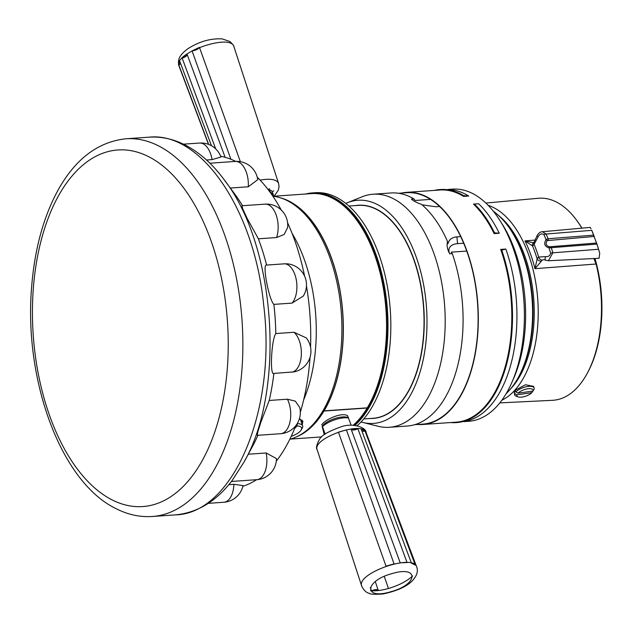 <?xml version="1.0" encoding="UTF-8"?>
<svg xmlns="http://www.w3.org/2000/svg" width="633" height="633" viewBox="0 0 633 633"><rect width="100%" height="100%" fill="white"/><g stroke="black" fill="none" stroke-linecap="round" stroke-linejoin="round"><path stroke-width="0.95" d="M318.486 193.801A121.52 66.188 86 0 1 384.975 292.24A121.52 66.188 86 0 1 353.942 425.281M280.047 197.718A121.718 66.291 86 0 1 338.845 284.352A121.718 66.291 86 0 1 324.096 410.857L324.025 410.714A121.52 66.188 -94 0 0 339.438 287.88A121.52 66.188 -94 0 0 283.98 199.118M300.422 434.8A121.52 66.188 -94 0 0 323.922 410.88L367.195 408.016L323.993 411.031A121.718 66.291 86 0 1 296.719 436.738M372.639 207.656A104.864 57.112 86 0 1 373.984 207.996M388.322 413.515A104.864 57.112 86 0 1 387.04 414.037M384.176 415.462A104.864 57.112 -94 0 0 384.935 415.311M370.384 206.682A104.864 57.112 -94 0 0 369.609 206.643M394.517 224.343A101.557 55.308 86 0 1 396.575 226.559M408.111 391.993A101.557 55.308 86 0 1 406.386 394.478M363.769 418.935L373.027 418.286A106.708 58.117 -94 0 0 408.894 390.157A106.708 58.117 -94 0 0 397.603 228.268L398.521 229.502A104.999 57.184 86 0 1 406.275 241.806M415.604 375.551A104.999 57.184 86 0 1 409.63 388.804L408.894 390.157M397.603 228.268A106.708 58.117 -94 0 0 358.175 205.393L348.918 206.041M401.488 193.065A116.353 63.371 86 0 1 406.489 192.353L439.975 190.011A116.353 63.371 86 0 1 463.57 196.388L463 195.573A116.812 63.624 -94 0 0 439.943 189.56A116.812 63.624 -94 0 0 434.365 190.406M450.561 422.551A116.812 63.624 -94 0 0 456.203 422.615A116.812 63.624 -94 0 0 501.281 250.225L505.838 249.054A116.353 63.371 -94 0 1 505.498 380.386A116.353 63.371 -94 0 1 468.016 420.668L456.654 422.583A116.812 63.624 -94 0 0 501.02 381.003A116.812 63.624 -94 0 0 501.732 250.193M406.489 192.353A116.353 63.371 86 0 1 477.804 304.014A116.353 63.371 86 0 1 422.678 424.498L456.171 422.164A116.353 63.371 86 0 0 500.711 249.41L501.281 250.225M414.702 424.68L422.654 424.126A115.989 63.173 -94 0 0 466.743 251.072L451.258 252.156L452.302 253.643A116.812 63.624 -94 0 1 451.59 384.453A116.812 63.624 -94 0 1 407.225 426.033L389.342 427.283A116.812 63.624 -94 0 0 433.708 385.703A116.812 63.624 -94 0 0 435.931 259.467A116.812 63.624 -94 0 0 373.082 194.22A116.812 63.624 -94 0 0 362.163 196.768L347.493 202.687A111.859 60.918 -94 0 0 345.808 203.415M398.561 193.271L406.513 192.717A115.989 63.173 -94 0 1 430.551 199.395L415.066 200.479L414.022 198.991A116.812 63.624 -94 0 0 390.965 192.97L373.082 194.22M463.451 195.542A116.812 63.624 -94 0 0 440.402 189.528L451.922 189.853A116.353 63.371 -94 0 1 468.705 196.032L463 195.573M500.711 249.41L505.838 249.054M468.705 196.032L463.57 196.388M422.061 204.831L435.828 206.762L439.611 206.493A115.989 63.173 -94 0 1 460.705 236.607L456.915 236.869C452.017 237.272 449.034 239.559 447.95 243.721L447.563 241.569A116.812 63.624 -94 0 0 421.499 204.356C416.712 202.663 413.349 200.93 411.434 199.166L414.022 198.991M361.055 421.966A111.859 60.918 -94 0 0 362.828 422.448L378.17 426.27A116.812 63.624 -94 0 0 389.342 427.283M447.563 241.569C446.518 245.224 447.238 249.307 449.715 253.825L452.302 253.643M362.828 422.448A111.859 60.918 -94 0 0 416 383.598A111.859 60.918 -94 0 0 415.161 254.149A111.859 60.918 -94 0 0 347.493 202.687M370.218 418.484A106.842 58.189 -94 0 0 373.169 418.413A106.842 58.189 -94 0 0 413.753 380.386A106.842 58.189 -94 0 0 415.786 264.918A106.842 58.189 -94 0 0 358.302 205.242A106.842 58.189 -94 0 0 355.366 205.59M362.139 205.211A106.842 58.189 -94 0 0 361.522 205.337M376.35 417.883A106.842 58.189 -94 0 0 376.975 417.915M463.673 243.222L457.572 243.642A17.352 9.764 22.3 0 0 449.715 253.825M460.705 236.639A115.974 63.165 86 0 1 466.727 251.04L466.743 251.072M430.551 199.395L430.575 199.427A115.974 63.165 86 0 1 439.595 206.5M498.59 215.481A97.094 52.879 86 0 1 533.817 300.105A97.094 52.879 86 0 1 510.681 388.797M499.801 402.889L552.443 400.317A101.272 55.158 -94 0 0 587.115 373.581A101.272 55.158 -94 0 0 596.08 264.008L594.063 259.047A5.262 2.864 86 0 1 594.316 258.509M581.822 228.165A101.272 55.158 -94 0 0 576.394 219.936A101.272 55.158 -94 0 0 538.351 198.279L485.859 203.043M488.217 205.369A99.967 54.446 86 0 1 537.773 299.828A99.967 54.446 86 0 1 501.811 400.254M534.11 387.95L533.548 386.383L525.548 384.753L515.278 390.213L515.887 391.898A10.326 3.988 -19.8 0 1 526.26 386.755A10.326 3.988 -19.8 0 1 534.11 387.95A10.326 3.988 -19.8 0 1 534.03 389.327L533.01 391.044A8.609 3.323 160.2 0 0 527.764 388.797A8.609 3.323 160.2 0 0 517.984 393.172L533.01 391.044M515.792 391.629L514.131 391.827L514.676 394.937A10.326 3.988 -19.8 0 1 514.748 393.552L516.845 394.826L531.87 392.697L532.891 390.98M576.394 219.936L577.201 221.028A99.769 54.335 86 0 1 581.964 228.149M594.965 258.478A99.769 54.335 86 0 1 596.595 264.444A99.769 54.335 86 0 1 587.764 372.394L587.115 373.581M593.714 235.136A121.805 66.338 86 0 0 591.752 230.333L596.935 244.093A121.805 66.338 86 0 1 598.557 249.267L599.728 253.145L599.063 258.28L548.415 260.749L552.878 252.812A3.442 1.092 163.4 0 0 550.694 253.271A120.056 65.389 -94 0 0 548.993 247.859C544.609 246.53 543.62 243.784 546.034 239.638L548.059 238.752L593.714 235.136L594.245 236.465L547.3 240.587C545.235 243.65 545.978 245.715 549.531 246.791L596.618 243.025L599.728 253.145M596.935 244.093L548.993 247.859A1.717 0.443 103.1 0 1 549.531 246.791M545.638 256.61A3.442 1.733 -62.9 0 0 545.749 260.195L543.747 259.657L542.331 260.076A6.362 3.466 -94 0 0 541.334 261.223L534.98 268.669L537.148 258.826A9.804 5.341 86 0 1 538.683 257.061L545.638 256.61C548.202 256.919 549.887 255.811 550.694 253.271M533.579 242.811A3.442 2.777 58.2 0 0 533.572 242.819A3.442 2.777 58.2 0 0 532.511 245.936L524.994 240.896L533.611 242.787M591.056 228.727L590.146 227.405L542.489 231.733L546.121 234.028A120.863 65.824 86 0 1 548.059 238.752A1.717 0.91 -94.5 0 1 548.241 240.113M547.3 240.587L546.034 239.638A120.056 65.389 -94 0 0 543.984 234.614C541.801 233.324 539.925 233.909 538.359 236.362L534.094 244.291A106.898 58.22 86 0 1 538.683 257.061A3.442 2.738 -125.5 0 0 542.331 260.076M533.572 242.819L534.07 242.249A3.442 2.326 32.4 0 0 534.094 244.291A9.804 5.341 86 0 1 532.511 245.936A103.448 56.345 86 0 1 537.148 258.826A3.442 2.247 -149.9 0 0 541.334 261.223M534.07 242.249L536.847 236.196L538.359 236.362M422.678 424.498A116.353 63.371 86 0 1 417.63 424.482M499.263 233.245A116.353 63.371 -94 0 0 478.595 203.747L473.468 204.103A116.353 63.371 86 0 1 494.128 233.609L499.263 233.245L494.049 232.786A116.812 63.624 -94 0 0 473.911 204.032M463.934 421.618L468.76 421.285A116.353 63.371 -94 0 0 523.879 300.802A116.353 63.371 -94 0 0 452.563 189.132L447.745 189.473M494.049 232.786L494.128 233.609M272.886 196.246A122.351 66.639 86 0 1 341.361 313.533A122.351 66.639 86 0 1 289.835 439.183M299.417 418.698L302.875 421.301L302.25 424.656M305.739 194.007A122.351 66.639 86 0 1 312.449 192.899L315.305 192.701A122.351 66.639 86 0 1 387.349 286.353A122.351 66.639 86 0 1 357.162 425.7M312.449 192.899A122.351 66.639 86 0 1 384.381 285.926A122.351 66.639 86 0 1 354.923 425.36M302.265 420.272A15.477 5.847 -19.4 0 1 301.427 422.322M297.217 423.627L297.233 423.675A13.768 5.199 -19.4 0 1 302.653 425.819L300.54 419.806A13.768 5.199 160.6 0 0 299.813 418.809M233.901 484.316L243.025 485.566A21.158 21.158 0 0 1 223.805 502.262A21.158 11.521 -94 0 0 233.901 484.316L228.822 484.664M266.153 452.975L276.455 458.593A21.158 21.158 0 0 1 256.776 479.687A21.158 11.521 -94 0 0 266.153 452.975L248.263 454.217M287.422 399.194L295.35 401.156L299.678 407.462A21.158 21.158 0 0 1 280.633 433.708A21.158 11.521 -94 0 0 290.112 421.262A21.158 11.521 -94 0 0 287.422 399.194L269.223 400.467L260.843 422.314L257.734 432.228L257.315 435.338L280.633 433.708M294.021 332.278L306.253 337.895A21.158 21.158 0 0 1 294.179 371.856L273.891 373.423C269.626 376.319 271.407 339.399 275.822 333.551L294.021 332.278A21.158 11.521 -94 0 1 301.324 354.868A21.158 11.521 -94 0 1 292.09 372.157M284.818 263.795L287.208 263.819A21.158 21.158 0 0 1 303.326 296.015L292.058 303.112L273.86 304.378C268.732 299.401 262.015 262.988 266.62 265.069L284.818 263.795A21.158 11.521 -94 0 1 296.284 279.818A21.158 11.521 -94 0 1 292.058 303.112M265.108 204.143A21.158 21.158 0 0 1 287.596 227.627L284.154 234.487L276.566 237.541L258.367 238.807L247.099 218.258L242.7 208.795L241.917 205.757L265.108 204.143A21.158 11.521 -94 0 1 276.249 215.236A21.158 11.521 -94 0 1 276.566 237.541M248.278 186.782A21.158 11.521 -94 0 0 235.294 161.431A21.158 21.158 0 0 1 257.726 179.693L248.278 186.782L230.301 188.041M212.095 159.619A21.158 11.521 -94 0 0 199.577 143.05A21.158 21.158 0 0 1 220.957 157.008L212.095 159.619L206.524 160.007M257.892 435.298A166.977 90.946 86 0 1 252.163 447.04L243.879 462.28L232.105 480.566C216.209 501.415 197.251 512.857 175.23 514.89L175.238 514.89C233.213 513.901 276.938 410.089 263.668 304.964C254.339 209.396 200.938 131.34 148.89 137.187L126.007 138.777A189.314 103.108 86 0 1 242.035 320.456A189.314 103.108 86 0 1 152.355 516.488C139.83 517.288 127.605 514.613 115.704 508.473C60.436 481.602 23.698 379.294 31.65 286.749C34.617 249.537 43.266 217.602 57.603 190.96C75.018 159.192 97.822 141.8 126.007 138.777M273.891 373.423A166.977 90.946 86 0 1 269.223 400.467M273.86 304.378A166.977 90.946 86 0 1 275.822 333.551M258.367 238.807A166.977 90.946 86 0 1 266.62 265.069M243.879 462.272C285.934 390.157 275.83 245.343 224.169 179.764L234.495 193.698A166.977 90.946 86 0 1 242.518 205.717M242.85 486.302A166.977 90.946 -94 0 0 256.594 479.703M276.305 461.14A166.977 90.946 -94 0 0 295.643 425.867M300.311 412.241A166.977 90.946 -94 0 0 310.051 357.218M310.566 347.24A166.977 90.946 -94 0 0 306.459 285.989M304.623 276.217A166.977 90.946 -94 0 0 287.58 222.737M281.234 209.99A166.977 90.946 -94 0 0 257.22 177.153M235.737 161.407A166.977 90.946 -94 0 0 220.672 156.264M291.196 436.343A12.059 4.558 160.6 0 0 301.189 429.973A12.059 4.558 160.6 0 0 296.98 426.001L294.551 428.612M302.653 425.819A13.768 5.199 -19.4 0 1 302.226 428.217L301.189 429.973M297.233 423.675L296.98 426.001M324.096 410.857L367.298 407.842A121.718 66.291 -94 0 0 379.658 271.122A121.718 66.291 -94 0 0 311.428 193.611L273.171 196.277M348.348 417.677L347.857 417.487A15.01 5.673 160.6 0 0 334.089 418.769A15.01 5.673 160.6 0 0 322.165 426.302L324.254 434.705M321.699 424.949C325.03 419.355 342.2 411.885 347.628 415.786L348.285 417.653M353.246 425.241A121.718 66.291 -94 0 0 367.195 408.016M180.666 63.68L178.815 64.938L208.676 144.419M211.493 145.756L179.78 61.322L178.815 64.938M240.35 161.684L199.45 47.364C198.082 49.287 195.613 50.45 192.06 50.869L230.871 159.239M199.45 47.364L192.06 50.869M225.119 157.308L187.004 54.019C187.621 55.427 186.015 56.796 182.177 58.125L215.687 148.882M187.004 54.019L182.177 58.125M273.812 190.818L272.245 191.736M268.06 189.544A17.21 6.504 -19.4 0 1 272.348 191.957L273.844 196.23M365.067 431.12L361.277 429.309L411.466 563.196L415.28 565.024L365.067 431.12L362.044 431.374M346.425 429.886L338.433 432.157L386.027 566.155L394.058 563.876L346.425 429.886L338.433 432.157M400.214 562.824L407.059 562.555L357.914 428.818C354.211 430.313 351.94 430.4 351.109 429.087L400.214 562.824M357.914 428.818L351.109 429.087M378.194 590.249L378.289 590.526C377.474 589.196 375.195 589.283 371.452 590.795L370.337 587.471M371.452 590.795L378.289 590.526L375.306 581.6M348.292 417.677L351.18 425.241M348.625 417.978A17.21 6.504 160.6 0 0 322.506 426.602L322.165 426.302M325.133 434.072L322.506 426.602M516.845 394.826A8.609 3.323 160.2 0 0 518.039 396.891A8.609 3.323 160.2 0 0 531.87 392.697M518.039 396.891L516.132 396.187A10.326 3.988 -19.8 0 1 514.676 394.937M514.131 391.827L514.748 393.552M517.984 393.172L515.887 391.898M512.445 381.082A110.585 60.23 -94 0 0 514.74 375.86A110.585 60.23 -94 0 0 501.407 222.879M439.943 189.56L440.402 189.528A116.812 63.624 -94 0 0 440.172 189.544M456.433 422.599A116.812 63.624 -94 0 0 456.654 422.583L456.203 422.615M522.771 368.05A99.816 54.359 -94 0 0 496.391 213.606C507.191 222.61 515.855 235.579 522.391 252.512C528.033 267.3 531.459 283.275 532.67 300.438C534.236 325.354 531.111 347.628 523.309 367.267C519.44 376.73 514.597 384.627 508.766 390.965A99.816 54.359 -94 0 0 522.771 368.05M456.915 236.869L457.572 243.642M596.08 264.008L534.98 268.669A100.006 54.47 -94 0 0 524.994 240.896L535.289 240.049M550.663 246.846A1.717 0.91 85.5 0 1 551.28 247.717A120.863 65.824 86 0 1 552.878 252.812L598.557 249.267M591.752 230.333L546.121 234.028A3.442 1.551 156.8 0 0 543.984 234.614M494.5 232.754A116.812 63.624 -94 0 0 474.362 204M292.019 233.237A122.351 66.639 86 0 1 303.65 399.898M111.693 499.682A178.735 97.347 86 0 1 56.416 199.688A178.735 97.347 86 0 1 222.887 285.38A178.735 97.347 86 0 1 111.693 499.682M179.068 66.164L179.068 66.164C172.334 53.37 231.259 32.679 233.981 46.874C234.194 46.106 232.849 44.334 229.953 41.549L222.151 38.874C210.362 38.304 198.889 41.628 187.716 48.852C176.836 56.93 178.166 61.979 179.068 66.164L208.486 144.348M274.129 196.206L278.338 190.193L279.05 186.553L278.575 183.348C276.716 179.408 270.552 178.324 260.084 180.096M273.401 194.964L267.245 188.484M390.751 591.752C418.255 584.496 419.457 565.222 391.882 573.648C364.497 580.928 363.302 600.092 390.751 591.752M370.558 590.755C375.654 591.151 381.628 590.391 388.464 588.484C398.782 585.414 406.845 581.244 412.653 575.967M416.688 566.97C413.476 553.195 355.73 573.451 361.767 586.245C363.848 590.431 366.412 592.805 369.458 593.374C370.123 594.3 374.609 594.506 382.918 593.983C397.833 590.803 407.984 586.023 413.373 579.63C417.115 575.049 418.223 570.824 416.688 566.97L366.151 432.632M317.196 449.818L317.18 449.77C311.808 438.36 363.263 420.32 366.135 432.592C366.404 427.544 352.565 422.409 340.736 426.943C328.614 431.31 321.627 435.306 319.776 438.922C316.635 444.493 315.764 448.109 317.18 449.77L361.767 586.245M388.464 588.484L384.271 576.41M496.391 213.606L493.154 210.963M508.766 390.965L505.917 394.027M536.847 236.196C538.248 233.268 540.131 231.781 542.489 231.733M545.749 260.195L548.415 260.749M175.238 514.89L152.355 516.488M224.169 179.764C211.414 162.467 197.005 150.219 180.951 143.011C170.451 138.413 159.761 136.467 148.882 137.187M223.805 502.262L208.249 503.354M256.776 479.687L231.417 481.46M235.294 161.431L209.895 163.203M199.577 143.05L183.467 144.166M290.112 439.112L321.627 436.92M269.595 189.876L269.183 188.642M278.567 183.348L233.981 46.874"/></g></svg>
